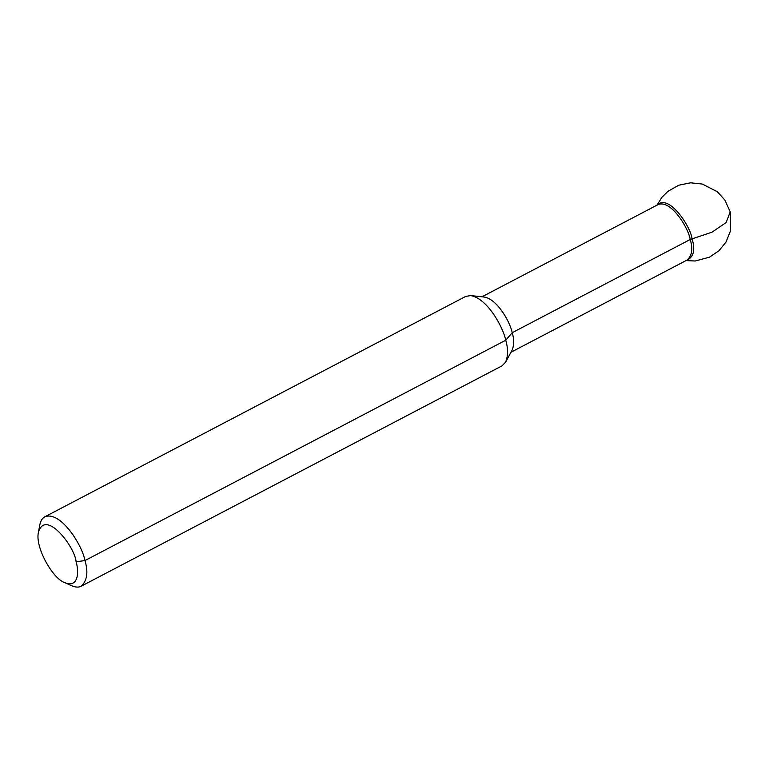 <?xml version="1.0" encoding="UTF-8"?>
<svg xmlns="http://www.w3.org/2000/svg" width="769" height="769" viewBox="0 0 769 769"><rect width="100%" height="100%" fill="white"/><g stroke="black" fill="none" stroke-linecap="round" stroke-linejoin="round"><path stroke-width="1.15" d="M38.45 532.167L39.777 525.035C40.603 520.853 42.305 518.104 44.871 516.778L465.687 296.421L470.686 295.584L484.22 297.045C497.408 299.199 510.078 322.057 512.231 332.689C514.182 339.398 514.125 345.252 512.077 350.251L505.569 362.209L502.032 365.842L81.216 586.189C78.774 587.554 75.545 587.381 71.527 585.67L64.913 582.7C53.003 579.134 34.73 547.134 38.45 532.167C45.707 508.376 75.295 547.586 76.093 561.783C79.351 572.607 78.063 588.17 64.913 582.7M44.871 516.778C60.895 510.578 82.629 546.067 84.936 560.572C88.416 572.136 87.176 580.682 81.216 586.189M470.686 295.584C487.2 298.285 503.051 326.912 505.752 340.225C508.194 348.617 508.136 355.941 505.569 362.209M76.093 561.783L84.936 560.572L505.752 340.225L512.231 332.689L690.245 239.476L711.979 232.18L726.138 222.539L730.233 211.811M481.971 296.805L658.245 204.506C671.039 199.555 688.399 227.893 690.245 239.476C693.013 248.714 692.023 255.539 687.265 259.941L510.991 352.24M657.351 204.967C668.943 193.596 690.562 226.326 692.09 238.832C695.532 250.185 693.619 257.375 686.381 260.403M656.986 205.16L661.859 197.393L667.992 191.289L678.758 185.214L690.504 182.811L702.347 184.051L717.381 191.779L724.927 200.132L730.281 212.004L730.55 230.777L725.965 242.12L718.928 250.752L709.479 257.192L695.186 261.008L686.015 260.595"/></g></svg>
